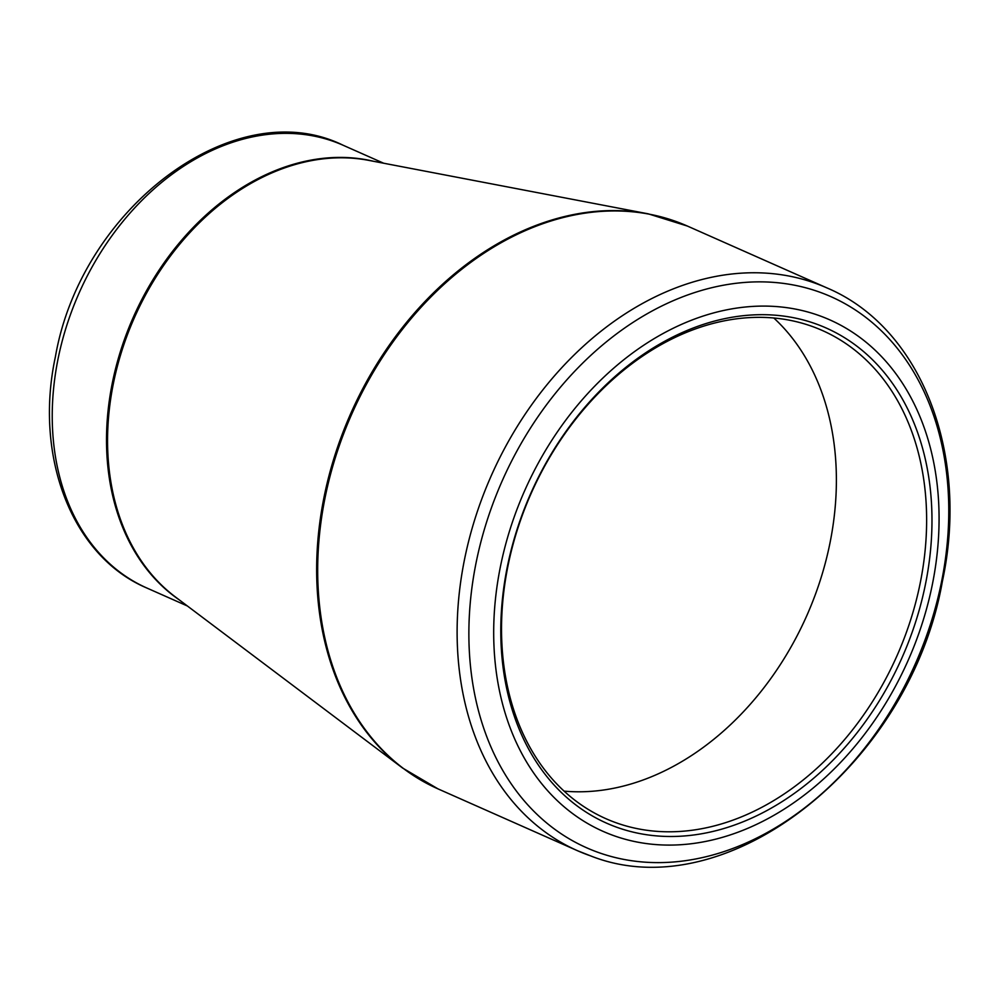 <?xml version="1.0" encoding="UTF-8"?>
<svg xmlns="http://www.w3.org/2000/svg" width="999" height="999" viewBox="0 0 999 999"><rect width="100%" height="100%" fill="white"/><g stroke="black" fill="none" stroke-linecap="round" stroke-linejoin="round"><path stroke-width="1.5" d="M814.697 323.464A270.841 202.997 -66.1 0 1 833.428 759.764A270.841 202.997 -66.1 0 1 501.061 643.556A270.841 202.997 -66.1 0 1 814.697 323.464M817.931 315.16A279.757 209.678 113.9 0 0 493.968 645.791A279.757 209.678 113.9 0 0 837.274 765.833A279.757 209.678 113.9 0 0 817.931 315.16M564.098 791.133A267.008 200.125 113.9 0 0 806.792 615.659A267.008 200.125 113.9 0 0 773.813 318.007M810.988 325.999A267.008 200.125 113.9 0 0 527.922 500.911A267.008 200.125 113.9 0 0 605.869 818.668A267.008 200.125 113.9 0 0 897.04 655.669A267.008 200.125 113.9 0 0 822.277 330.469A267.008 200.125 113.9 0 0 810.988 325.999M818.231 291.633A301.423 225.924 113.9 0 0 495.254 497.564A301.423 225.924 113.9 0 0 599.412 852.846A301.423 225.924 113.9 0 0 922.389 646.915A301.423 225.924 113.9 0 0 818.231 291.633M648.226 213.836L368.706 160.364A242.307 181.606 113.9 0 0 134.415 317.62A242.307 181.606 113.9 0 0 175.225 596.828L402.572 768.019A307.655 230.594 -66.1 0 1 350.749 413.511A307.655 230.594 -66.1 0 1 648.226 213.836L687.437 226.074A307.792 230.694 113.9 0 0 351.798 413.986A307.792 230.694 113.9 0 0 437.974 788.86L577.41 850.673A307.792 230.694 -66.1 0 1 491.233 475.786A307.792 230.694 -66.1 0 1 826.872 287.887C921.503 327.784 969.792 454.095 942.382 581.381C910.476 763.736 727.334 909.864 590.846 855.981L577.41 850.673A307.792 230.694 -66.1 0 0 590.421 855.818M146.865 588.024C71.866 556.343 33.866 456.68 55.42 356.668C81.119 208.004 234.715 91.833 343.132 145.255A242.158 181.506 113.9 0 0 332.892 141.209A242.158 181.506 113.9 0 0 76.174 299.837A242.158 181.506 113.9 0 0 146.865 588.024L187.4 605.993M179.308 599.899A242.158 181.506 -66.1 0 1 133.354 317.145A242.158 181.506 -66.1 0 1 373.713 161.314M687.437 226.074L826.872 287.887M343.132 145.255L383.666 163.224M402.572 768.019L437.974 788.86"/></g></svg>
